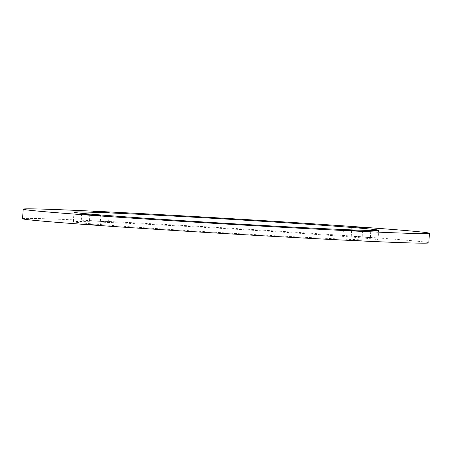 <?xml version="1.0" encoding="UTF-8"?>
<svg xmlns="http://www.w3.org/2000/svg" width="452" height="452" viewBox="0 0 452 452"><rect width="100%" height="100%" fill="white"/><g stroke="black" fill="none" stroke-linecap="round" stroke-linejoin="round"><path stroke-width="0.34" stroke-dasharray="2.26 1.69" d="M121.526 223.034A152.607 2.13 3.4 0 0 73.377 221.729A152.607 2.13 3.4 0 0 225.588 232.91A152.607 2.13 3.4 0 0 378.053 239.831A152.607 2.13 3.4 0 0 286.331 232.424A152.607 2.13 3.4 0 0 121.526 223.034M92.519 220.875L108.61 221.932L92.519 220.875M354.283 236.543L370.38 237.599L354.283 236.543M345.842 239.713L361.939 240.763L345.842 239.713M84.072 224.045L100.169 225.096L84.072 224.045M22.6 218.712A203.473 2.842 -176.6 0 1 86.795 220.452A203.473 2.842 -176.6 0 1 306.535 232.972A203.473 2.842 -176.6 0 1 428.835 242.848M378.053 239.831L378.623 230.271M73.377 221.729L73.947 212.174M108.61 221.932L109.181 212.372M89.496 220.796L90.061 211.237M370.38 237.599L370.951 228.04M351.266 236.464L351.831 226.904M361.939 240.763L362.504 231.209M342.819 239.628L343.39 230.074M100.169 225.096L100.734 215.542M81.049 223.96L81.62 214.406"/><path stroke-width="0.68" d="M122.096 213.48A152.607 2.13 -176.6 0 1 286.901 222.864A152.607 2.13 -176.6 0 1 378.623 230.271A152.607 2.13 -176.6 0 1 226.158 223.35A152.607 2.13 -176.6 0 1 73.947 212.174A152.607 2.13 -176.6 0 1 122.096 213.48M93.084 211.321L109.181 212.372L93.084 211.321M354.854 226.989L370.951 228.04L354.854 226.989M346.407 230.153L362.504 231.209L346.407 230.153M84.643 214.485L100.734 215.542L84.643 214.485M87.366 210.898A203.473 2.842 -176.6 0 1 307.106 223.412A203.473 2.842 -176.6 0 1 429.4 233.288A203.473 2.842 -176.6 0 1 226.113 224.056A203.473 2.842 -176.6 0 1 23.165 209.157A203.473 2.842 -176.6 0 1 87.366 210.898M429.4 233.288L428.835 242.848A203.473 2.842 -176.6 0 1 225.548 233.616A203.473 2.842 -176.6 0 1 22.6 218.712L23.165 209.157"/></g></svg>
